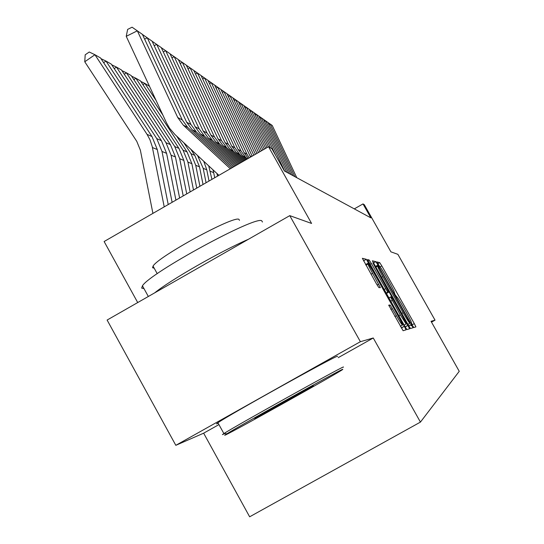 <?xml version="1.0" encoding="UTF-8"?>
<svg xmlns="http://www.w3.org/2000/svg" width="544" height="544" viewBox="0 0 544 544"><rect width="100%" height="100%" fill="white"/><g stroke="black" fill="none" stroke-linecap="round" stroke-linejoin="round"><path stroke-width="0.82" d="M412.304 325.264L413.746 327.529L415.915 326.876L414.304 323.605L381.8 265.894L379.726 262.63L376.781 261.902L379.746 266.567C380.637 267.315 382.881 270.837 386.471 277.141L389.218 282.01C392.68 288.238 394.373 291.693 394.298 292.38L395.066 294.658L396.868 296.956C397.691 297.595 399.901 301.063 403.498 307.367L406.252 312.256C409.768 318.58 411.495 322.109 411.448 322.85L412.304 325.264M388.722 305.136L403.111 330.732L406.035 329.848L404.287 326.244L366.33 259.291L362.358 258.298L376.489 283.927L378.835 287.572L380.378 287.674L372.592 273.333C369.492 267.743 367.982 264.629 368.07 263.99C368.832 264.5 370.899 267.702 374.272 273.605L397.82 315.452C401.044 321.259 402.594 324.476 402.472 325.088C401.71 324.544 399.69 321.409 396.413 315.67L390.15 305.041L388.722 305.136M431.501 322.136L435.037 320.158L397.888 254.34L390.905 251.838L364.317 204.714L363.004 203.918L370.879 217.872L284.417 170.993L271.959 148.791L268.539 146.717L104.122 241.522L137.714 302.559M338.218 357.653L373.259 337.987L360.386 341.7L289.768 215.642L311.583 223.448L268.539 146.717M373.259 337.987L420.437 422.096L459.245 371.314L431.038 321.307L435.037 320.158M408.36 325.169L410.496 328.508L413.052 327.74L411.4 324.367L377.978 265.023L375.843 261.664L372.368 260.8L408.36 325.169M409.659 328.76L406.926 329.582L404.716 326.135L367.526 259.59L369.145 259.991L371.402 263.514L387.784 292.148L388.702 292.176L387.042 288.776L372.885 262.97L409.659 328.76M360.386 341.7L175.821 445.325L107.114 320.049L289.768 215.642M175.821 445.325L203.646 433.18L249.648 516.8L420.437 422.096M363.004 203.918L354.287 208.882M203.646 433.18L218.28 424.966M411.264 325.849L410.666 324.782M410.203 323.163L379.624 268.559L377.686 266.118C377.611 266.818 379.318 270.307 382.813 276.59L403.145 312.691C406.81 319.117 409.054 322.633 409.877 323.238L407.939 324.428M400.302 314.867L406.137 323.979C406.239 323.381 404.736 320.28 401.615 314.663L393.577 300.383L391.394 296.97L390.497 296.97L400.302 314.867L398.84 315.69M294.841 176.644L270.089 123.964L268.906 124.542M296.766 177.691L272.231 125.467L267.94 122.488M225.631 434.901C235.178 430.549 336.804 373.776 342.672 369.519L342.795 369.24C340.02 369.845 239.734 425.7 226.719 433.894C224.42 435.309 224.06 435.642 225.631 434.901M225.107 433.398L222.401 434.629L224.475 433.208C237.728 424.776 340.632 367.486 343.427 366.969L343.352 367.227M254.762 418.574L254.776 418.418C258.502 415.847 310.998 386.56 313.344 385.744L312.854 386.172C307.285 389.742 258.556 416.928 254.762 418.574M143.997 288.626L141.664 288.102L142.446 285.811C150.028 272.918 255.585 215.472 261.759 220.789L262.446 222.027M154.197 268.206L152.572 267.75L153.048 266.125C158.039 256.7 233.58 215.54 238.898 219.307L239.476 220.354M218.198 423.266L216.478 423.885L217.913 422.742C228.528 415.188 334.288 356.374 337.436 356.245L337.566 356.476M154.707 292.842C170.476 279.963 220.762 251.192 248.486 239.244M290.884 174.502L265.703 120.89L264.472 121.482M292.883 175.583L267.913 122.441L263.473 119.354M286.783 172.278L261.154 117.694L259.876 118.313M288.85 173.4L263.446 119.306L258.842 116.103M275.815 155.672L256.435 114.383L255.116 115.029M284.675 171.136L258.815 116.056L254.034 112.737M268.376 146.812L251.546 110.949L250.172 111.622M270.565 147.948L254.014 112.683L249.05 109.242M265.683 148.362L246.459 107.386L245.031 108.079M267.043 147.58L249.03 109.188L243.875 105.604M262.895 149.974L241.182 103.68L239.693 104.407M264.302 149.158L243.848 105.55L238.49 101.83M259.984 151.647L235.688 99.824L234.144 100.579M261.453 150.804L238.462 101.769L232.886 97.9M256.958 153.394L229.969 95.812L228.364 96.601M258.488 152.51L232.859 97.838L227.059 93.813M253.803 155.217L224.019 91.637L222.34 92.46M255.401 154.292L227.025 93.745L220.98 89.549M250.566 157.08L217.811 87.285L216.063 88.142M252.178 156.155L220.946 89.481L214.642 85.102M248.193 158.447L244.052 152.626L211.337 82.736L209.508 83.633M249.227 157.855L246.983 154.176L214.608 85.034L208.026 80.464M216.995 173.543L217.518 176.134M246.561 159.392L242.597 155.72L238 149.423L204.571 77.996L202.667 78.928M247.384 158.916L245.609 157.277L241.06 151.042L207.992 80.39L201.117 75.616M244.861 160.371L236.368 152.51L231.669 146.071L197.506 73.032L195.507 74.011M245.718 159.875L239.516 154.136L234.872 147.764L201.076 75.541L193.888 70.543M243.08 161.398L229.847 149.158L225.039 142.562L190.108 67.844L188.013 68.87M243.977 160.881L233.145 150.851L228.392 144.337L193.848 70.468L186.32 65.239M213.044 169.878L214.758 177.732M208.706 165.845L211.922 179.364M203.748 161.248L206.788 169.823L209.032 181.03M197.56 155.496L203.191 168.348L206.067 182.736M156.121 100.552L144.881 83.416L149.512 86.34M190.754 149.185L194.806 155.36L199.505 166.838L203.034 184.484M183.797 142.725L190.985 153.673L195.738 165.294L199.934 186.279M140.821 81.457L144.881 83.416L142.963 84.728M241.21 162.472L223.02 145.636L218.096 138.89L182.356 62.404L180.166 63.485M242.155 161.928L226.474 147.417L221.612 140.746L186.279 65.151L178.384 59.677M176.671 136.109L187.068 151.953L183.056 150.192L135.864 78.234L140.427 80.859L162.908 115.131M187.068 151.953L191.876 163.71L196.751 188.108M183.056 150.192L187.918 162.085L193.494 189.992M131.6 76.18L135.864 78.234L133.851 79.614M239.251 163.608L215.852 141.943L210.82 135.034L174.23 56.698L171.931 57.834M240.244 163.037L219.484 143.813L214.506 136.986L178.344 59.588L170.061 53.836M178.942 148.383L174.726 146.526L126.398 72.801L131.186 75.555L178.942 148.383L183.865 160.426L190.148 191.916M174.726 146.526L179.71 158.719L186.728 193.888M121.924 70.645L126.398 72.801L124.284 74.249M237.184 164.798L208.332 138.067L203.17 130.988L165.696 50.714L163.282 51.911M238.231 164.193L212.14 140.032L207.04 133.035L170.02 53.747L161.316 47.702M170.408 144.629L165.974 142.678L116.45 67.089L121.482 69.979L170.408 144.629L175.447 156.971L183.219 195.915M165.974 142.678L171.081 155.183L179.615 197.989M111.738 64.818L116.45 67.089L114.226 68.612M235.015 166.042L200.423 133.994L195.133 126.732L156.733 44.418L154.183 45.676M236.116 165.41L204.428 136.061L199.206 128.887L161.269 47.607L152.123 41.256M161.425 140.678L156.76 138.625L105.978 61.071L111.282 64.117L161.425 140.678L166.6 153.347L175.916 200.124M156.76 138.625L161.996 151.456L172.122 202.307M101.021 58.691L105.978 61.071L103.639 62.682M232.73 167.362L192.1 129.703L186.674 122.257L147.288 37.794L144.609 39.127M233.893 166.695L196.316 131.879L190.958 124.522L152.075 41.154L142.433 34.462M151.973 136.524L147.05 134.354L94.942 54.733L100.531 57.95L151.973 136.524L157.277 149.525L168.225 204.558M147.05 134.354L149.967 139.733L152.211 146.526L164.227 206.863M94.942 54.733L84.755 61.764L85.19 54.808L89.257 52.006L94.942 54.733M152.918 213.384L140.359 150.144L136.782 141.365L84.755 61.764M230.323 168.756L183.321 125.181L177.752 117.531L137.34 30.818L126.235 36.326L166.573 123.005L169.606 128.316L174.91 134.477L218.919 175.331M231.54 168.048L187.768 127.473L182.274 119.925L142.385 34.354L132.076 27.2L127.643 29.396L126.235 36.326M377.686 263.786L379.726 262.63M380.086 266.866L381.8 265.894M411.033 325.434L411.767 325.026M412.073 324.856L414.304 323.605M405.185 326.951L408.014 325.366M373.395 263.044L375.843 261.664M375.34 266.512L377.978 265.023M408.748 325.856L411.4 324.367M381.439 277.358L382.813 276.59M401.764 313.466L403.145 312.691M407.898 324.353L409.884 323.238L407.898 324.353M401.316 328.039L404.342 326.339M367.948 260.671L369.145 259.991M369.94 264.343L371.402 263.514M384.105 289.51L385.567 288.687M386.118 293.087L387.784 292.148M388.702 292.176L386.349 293.502L388.695 292.182M405.13 326.862L407.959 325.278M390.497 296.97L388.831 297.915L390.49 296.983M390.714 301.254L392.176 300.431M388.899 305.748L390.15 305.041M390.871 309.488L392.442 308.604M394.842 316.554L396.413 315.67M371.028 274.217L372.592 273.333M377.108 285.002L378.665 284.124M363.528 260.868L366.33 259.291M365.609 264.588L368.628 262.881M401.261 327.944L404.287 326.244M249.852 155.7L251.478 156.556M244.052 152.626L246.983 154.176M217.892 174.379L217.104 174.053M242.597 155.72L245.609 157.277M238 149.423L241.06 151.042M236.368 152.51L239.516 154.136M231.669 146.071L234.872 147.764M229.847 149.158L233.145 150.851M225.039 142.562L228.392 144.337M213.744 172.672L210.304 171.265M199.743 157.529L198.546 156.998M206.788 169.823L203.191 168.348M194.806 155.36L190.985 153.673M199.505 166.838L195.738 165.294M223.02 145.636L226.474 147.417M218.096 138.89L221.612 140.746M191.876 163.71L187.918 162.085M215.852 141.943L219.484 143.813M210.82 135.034L214.506 136.986M183.865 160.426L179.71 158.719M208.332 138.067L212.14 140.032M203.17 130.988L207.04 133.035M175.447 156.971L171.081 155.183M200.423 133.994L204.428 136.061M195.133 126.732L199.206 128.887M166.6 153.347L161.996 151.456M192.1 129.703L196.316 131.879M186.674 122.257L190.958 124.522M157.277 149.525L152.422 147.533M183.321 125.181L187.768 127.473M177.752 117.531L182.274 119.925M375.734 267.22L377.686 266.118M404.131 325.101L406.137 323.979M400.323 326.291L402.472 325.088M365.949 265.193L368.07 263.99M217.913 422.742L223.883 433.575M157.23 273.693L153.048 266.125M142.446 285.811L148.335 296.487M226.719 433.894L224.475 433.208"/></g></svg>
